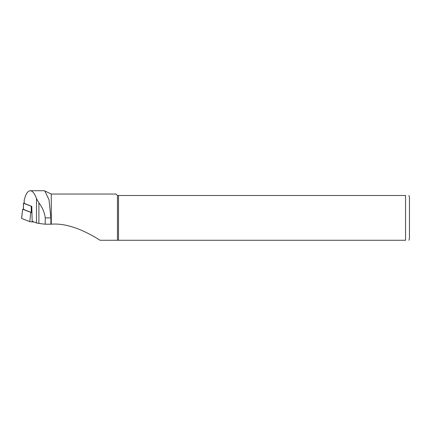 <?xml version="1.0" encoding="UTF-8"?>
<svg xmlns="http://www.w3.org/2000/svg" width="431" height="431" viewBox="0 0 431 431"><rect width="100%" height="100%" fill="white"/><g stroke="black" fill="none" stroke-linecap="round" stroke-linejoin="round"><path stroke-width="0.65" d="M24.206 203.357L31.781 206.363L32.174 221.275L36.49 222.956L38.898 223.441L45.18 224.206L50.885 224.206L50.885 217.887L49.015 199.693L44.732 190.911L43.984 190.734M50.885 224.206L51.289 224.185L51.289 194.042L44.732 190.911M51.289 224.185C69.639 222.633 89.513 233.527 100.057 240.272L117.474 240.272L117.474 195.502L405.555 195.502C410.463 195.502 410.463 195.502 405.555 195.502L405.555 240.272C410.463 240.272 410.463 240.272 405.555 240.272L117.474 240.272M51.289 194.042L116.014 194.042L117.474 195.502M118.514 240.272L118.514 195.502M408.927 195.502L409.45 197.446L409.45 238.321L408.927 240.272M45.18 224.206L45.25 217.887C44.538 212.424 42.427 207.408 38.898 202.839L36.49 198.605C34.636 193.471 32.557 190.847 30.251 190.728C27.697 190.901 25.682 194.069 24.206 200.226L24.206 200.894M24.174 203.163L23.468 203.281L31.781 206.363M31.242 206.309L31.242 212.456L23.468 209.369M31.781 212.505L31.242 212.456M34.173 222.057L29.798 221.642L21.55 218.398L22.687 209.207L21.62 218.458M31.086 212.391L30.779 212.364L29.798 221.642M22.687 209.207L23.43 209.17M30.779 212.364L22.708 209.224M36.49 222.956L36.49 198.605M24.206 203.41L24.206 200.226M38.898 223.441L38.898 202.839M50.885 217.887L45.25 217.887M23.468 203.281L23.468 209.428M24.174 203.384L24.174 200.555M43.984 190.728L30.251 190.728M23.43 203.254L23.43 209.396"/></g></svg>
